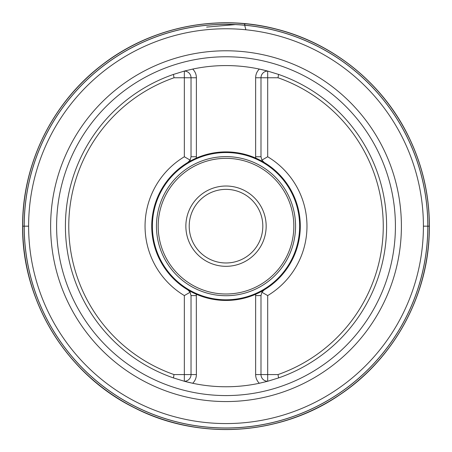 <?xml version="1.0" encoding="UTF-8"?>
<svg xmlns="http://www.w3.org/2000/svg" width="452" height="452" viewBox="0 0 452 452"><rect width="100%" height="100%" fill="white"/><g stroke="black" fill="none" stroke-linecap="round" stroke-linejoin="round"><path stroke-width="0.68" d="M278.579 377.923A160.596 160.596 0 0 0 278.579 74.422L278.014 77.767A157.251 157.251 0 0 1 278.014 374.572L278.579 377.923L267.686 381.268L267.686 295.585A80.959 80.959 0 0 0 267.686 156.759L267.686 77.767L278.014 77.767M173.449 377.923L174.014 374.572A157.251 157.251 0 0 1 174.014 77.767L173.449 74.422A160.596 160.596 0 0 0 173.449 377.923L184.343 381.268L192.676 383.268A160.596 160.596 0 0 0 259.346 383.268L267.686 381.268A6.69 6.69 0 0 1 260.99 374.572L278.014 374.572M173.449 74.422L184.343 71.077L184.343 156.759A80.959 80.959 0 0 0 184.343 295.585L184.343 374.572L174.014 374.572M278.579 74.422L267.686 71.077L259.346 69.077A160.596 160.596 0 0 0 192.676 69.077L184.343 71.077A6.69 6.69 0 0 1 191.032 77.767L174.014 77.767M423.411 226.169A197.4 197.4 0 0 0 127.311 55.217A197.4 197.4 0 0 0 127.311 397.122A197.4 197.4 0 0 0 423.411 226.169A197.4 197.4 0 0 0 127.311 55.217A197.4 197.4 0 0 0 127.311 397.122A197.4 197.4 0 0 0 423.411 226.169L429.4 226.169M192.676 69.077A160.596 160.596 0 0 0 192.377 69.139A160.596 160.596 0 0 1 192.676 69.077A12.046 12.046 0 0 1 196.388 77.767L196.388 158.059A74.275 74.275 0 0 1 255.64 158.059L264.239 162.488L261.894 160.11A6.69 6.69 0 0 0 264.239 162.488A74.275 74.275 0 0 1 264.239 289.856L255.64 294.28A74.275 74.275 0 0 1 196.388 294.28L187.783 289.856L190.128 292.235A6.69 6.69 0 0 0 187.783 289.856A74.275 74.275 0 0 1 151.736 226.169A74.275 74.275 0 0 0 196.309 294.252L196.388 374.572A12.046 12.046 0 0 1 192.676 383.268A160.596 160.596 0 0 1 184.343 381.268A6.69 6.69 0 0 0 191.032 374.572L191.032 295.591L190.128 292.235A6.69 6.69 0 0 0 187.783 289.856M255.64 158.059L255.64 156.754L255.713 158.093A74.275 74.275 0 0 1 255.713 294.252L255.64 295.591L255.64 294.28M267.686 156.759L261.894 160.11A6.69 6.69 0 0 0 264.239 162.488M259.346 383.268A160.596 160.596 0 0 0 259.651 383.206A160.596 160.596 0 0 1 259.346 383.268A12.046 12.046 0 0 1 255.64 374.572L255.64 295.591L260.99 295.591L261.894 292.235A6.69 6.69 0 0 1 264.239 289.856L261.894 292.235L267.686 295.585M184.343 295.585L190.128 292.235M196.388 158.059L196.388 156.754L191.032 156.754L190.128 160.11A6.69 6.69 0 0 1 187.783 162.488L190.128 160.11L184.343 156.759M187.783 162.488A74.275 74.275 0 0 0 151.736 226.169A74.275 74.275 0 0 1 196.309 158.093L187.783 162.488A6.69 6.69 0 0 0 190.128 160.11M152.386 226.169A73.625 73.625 0 0 0 262.827 289.935A73.625 73.625 0 0 0 262.827 162.409A73.625 73.625 0 0 0 152.386 226.169M185.862 226.169A40.149 40.149 0 0 1 246.086 191.399A40.149 40.149 0 0 1 246.086 260.94A40.149 40.149 0 0 1 185.862 226.169M189.207 226.169A36.804 36.804 0 0 0 244.413 258.047A36.804 36.804 0 0 0 244.413 194.298A36.804 36.804 0 0 0 189.207 226.169M260.99 156.754L255.64 156.754L255.64 77.767L267.686 77.767L267.686 71.077A160.596 160.596 0 0 0 267.584 71.049A160.596 160.596 0 0 1 267.686 71.077A6.69 6.69 0 0 0 260.99 77.767L260.99 156.754L261.894 160.11M191.032 156.754L191.032 77.767L196.388 77.767M260.99 295.591L260.99 374.572L255.64 374.572M267.584 71.049A160.596 160.596 0 0 0 259.346 69.077A160.596 160.596 0 0 1 267.584 71.049M245.069 23.736L245.589 23.73L244.566 24.092L244.588 24.849L245.877 29.775L244.668 25.176L244.944 23.747M245.589 23.73L245.911 23.792M22.623 226.169A203.389 203.389 0 0 1 327.706 50.031A203.389 203.389 0 0 1 327.706 402.308A203.389 203.389 0 0 1 22.623 226.169L28.612 226.169M24.216 226.169A201.795 201.795 0 0 1 326.909 51.409A201.795 201.795 0 0 1 326.909 400.935A201.795 201.795 0 0 1 24.216 226.169M24.154 226.169A201.858 201.858 0 0 1 326.943 51.358A201.858 201.858 0 0 1 326.943 400.986A201.858 201.858 0 0 1 24.154 226.169M22.702 226.169A203.31 203.31 0 0 1 327.666 50.104A203.31 203.31 0 0 1 327.666 402.24A203.31 203.31 0 0 1 22.702 226.169M22.679 226.169A203.332 203.332 0 0 1 327.677 50.082A203.332 203.332 0 0 1 327.677 402.263A203.332 203.332 0 0 1 22.679 226.169M196.388 374.572L184.343 374.572L184.343 381.268A160.596 160.596 0 0 0 192.676 383.268M401.399 226.169A175.382 175.382 0 0 0 226.011 50.788A175.382 175.382 0 0 0 50.63 226.169A175.382 175.382 0 0 0 226.011 401.557A175.382 175.382 0 0 0 401.399 226.169M56.613 226.169A169.398 169.398 0 0 1 226.011 56.771A169.398 169.398 0 0 1 395.415 226.169A169.398 169.398 0 0 1 226.011 395.573A169.398 169.398 0 0 1 56.613 226.169M196.388 294.28L196.388 295.591L191.032 295.591M156.465 226.169A69.546 69.546 0 0 1 260.787 165.94A69.546 69.546 0 0 1 260.787 286.398A69.546 69.546 0 0 1 156.465 226.169M158.189 226.169A67.828 67.828 0 0 0 259.923 284.913A67.828 67.828 0 0 0 259.923 167.432A67.828 67.828 0 0 0 158.189 226.169M255.64 77.767A12.046 12.046 0 0 1 259.346 69.077M261.894 292.235A6.69 6.69 0 0 1 264.239 289.856M206.643 27.097L235.752 24.549L206.654 27.092M22.6 226.169C22.216 164.245 52.172 103.101 101.338 65.444C150.041 27.188 216.711 13.379 276.601 29.148C332.486 43.2 381.352 82.349 407.252 133.826C423.914 166.918 431.174 201.959 429.021 238.944C425.518 300.772 391.782 359.916 340.345 394.41C280.556 435.886 198.179 441.067 133.668 407.416C66.534 374.081 21.82 301.111 22.6 226.169"/></g></svg>
